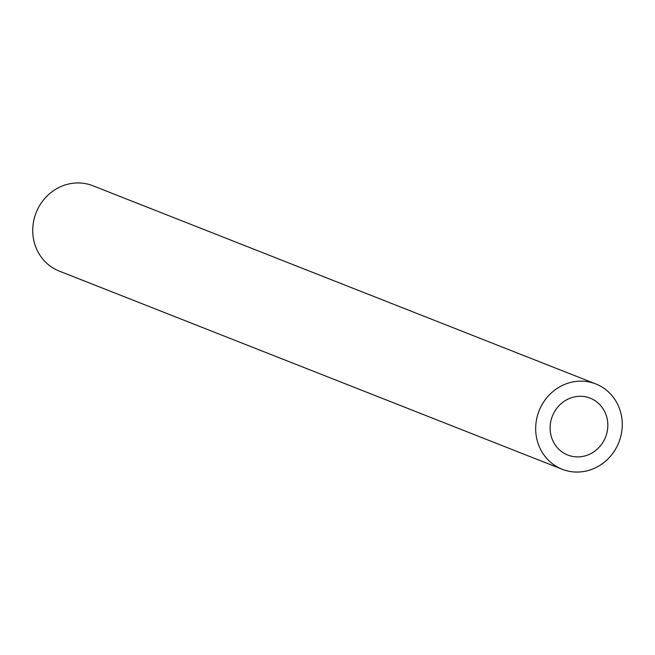 <?xml version="1.0" encoding="UTF-8"?>
<svg xmlns="http://www.w3.org/2000/svg" width="655" height="655" viewBox="0 0 655 655"><rect width="100%" height="100%" fill="white"/><g stroke="black" fill="none" stroke-linecap="round" stroke-linejoin="round"><path stroke-width="0.98" d="M569.301 398.535A30.564 28.591 111.5 0 0 550.118 427.109A30.564 28.591 111.5 0 0 567.762 455.037A30.564 28.591 111.5 0 0 588.632 454.668A30.564 28.591 111.5 0 0 607.824 426.086A30.564 28.591 111.5 0 0 590.18 398.158A30.564 28.591 111.5 0 0 569.301 398.535M593.463 468.702A45.85 42.886 111.5 0 0 622.25 425.832A45.85 42.886 111.5 0 0 595.78 383.936A45.85 42.886 111.5 0 0 564.471 384.493A45.85 42.886 111.5 0 0 535.692 427.371A45.85 42.886 111.5 0 0 562.162 469.258A45.85 42.886 111.5 0 0 593.463 468.702M595.78 383.936L92.838 185.742A45.85 42.886 111.5 0 0 61.537 186.298A45.85 42.886 111.5 0 0 32.75 229.168A45.85 42.886 111.5 0 0 59.22 271.064L562.162 469.258"/></g></svg>
